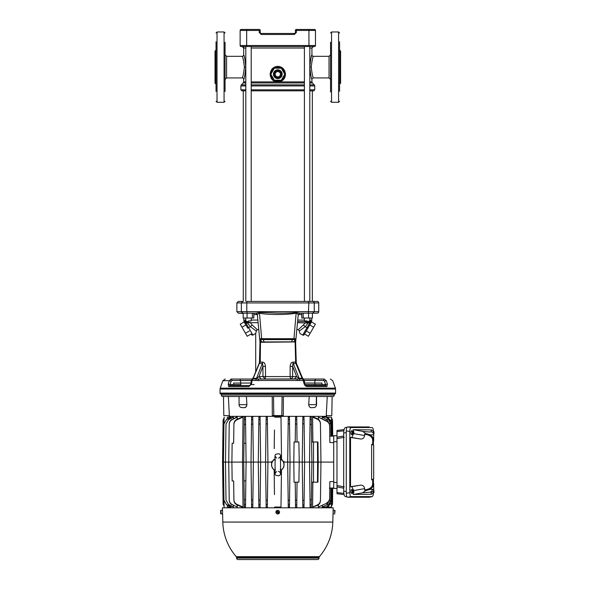 <?xml version="1.0" encoding="UTF-8"?>
<svg xmlns="http://www.w3.org/2000/svg" width="589" height="589" viewBox="0 0 589 589"><rect width="100%" height="100%" fill="white"/><g stroke="black" fill="none" stroke-linecap="round" stroke-linejoin="round"><path stroke-width="0.88" d="M303.291 379.036L314.298 379.036M335.413 388.158A2.511 2.511 0 0 1 335.568 389.02L220.043 389.02A2.511 2.511 0 0 1 220.198 388.158L335.413 388.158L332.697 380.685L330.333 379.036M220.19 393.85A2.01 2.01 0 0 1 220.043 393.099L335.568 393.099A2.01 2.01 0 0 1 335.421 393.85L220.19 393.85L221.309 393.85L221.339 395.042A1.509 1.509 0 0 0 222.848 396.515L332.763 396.515A1.509 1.509 0 0 0 334.272 395.042L334.302 393.85L335.421 393.85M317.235 313.186L312.811 313.186L317.235 313.186A1.509 1.509 0 0 0 318.745 311.677L246.791 311.677L247.211 313.186L238.376 313.186L243.183 313.392M312.428 313.392L314.254 311.677L314.254 302.937L318.745 302.937A1.509 1.509 0 0 0 317.235 301.428L246.747 301.428M248.632 385.559L229.887 385.559L230.063 384.588L228.23 384.109L229.335 380.685L231.448 379.036L252.225 379.036L240.157 379.036L240.768 383.049L233.642 383.049L250.877 383.049M304.793 384.212L304.248 380.943L303.526 380.465L252.085 380.465L252.71 378.418M303.291 380.457L302.488 378.918L258.755 379.036L252.755 378.926L253.425 378.05L251.363 380.943L252.085 380.465L251.481 384.109L248.875 386.553L249.589 385.559L248.875 386.553L228.665 386.553L228.23 384.109M254.198 384.588L250.605 384.588M304.734 383.049L321.955 383.049L321.955 384.588L321.977 383.049L314.843 383.049L314.872 380.501L323.575 380.501L324.164 379.036L326.277 380.685L324.164 379.036L313.09 379.036M305.006 384.588L325.548 384.588L325.724 385.559L306.022 385.559L304.852 384.588L304.351 380.73L301.708 376.562L296.282 363.258L295.825 363.376L302.091 378.322L303.504 379.161M255.7 380.516L262.827 362.183C264.277 362.264 265.16 363.663 265.455 366.395L262.922 366.373L262.539 363.575L259.337 363.258L253.358 377.49L253.52 378.322L256.826 378.322L258.976 376.562L261.089 379.036M291.518 341.834L292.475 339.603L294.964 339.603L295.148 341.834L259.963 341.966L295.141 341.944L260.493 342.29L259.963 361.97L259.705 363.354L259.44 362.721L259.337 363.258M265.455 366.395L265.514 376.585L258.976 376.562L262.922 366.373L262.988 376.562L265.109 379.036L265.514 376.585L290.105 376.585L290.156 366.395C290.451 363.671 291.327 362.272 292.792 362.183L295.376 361.985L295.825 363.376L292.843 363.707L292.689 366.373L290.156 366.395M294.323 379.036L296.635 376.562L298.785 378.322L302.091 378.322L302.26 377.49L296.179 362.721L295.641 342.268L296.282 363.258L295.906 363.354L295.641 342.202M251.208 46.524L251.208 301.428L251.768 301.428L250.914 301.428L254.514 301.428M220.198 388.158L222.914 380.685L229.335 380.685L231.175 381.164L230.063 384.588L233.656 384.588L233.656 383.049L233.656 384.588L240.783 384.588A1.001 0.39 90 0 0 241.181 385.559L249.589 385.559L251.481 384.109M229.887 385.559L228.665 386.553M325.724 385.559L326.947 386.553L327.388 384.109L325.548 384.588L324.436 381.164L323.575 380.501M304.955 384.374L306.744 386.553L304.13 384.109L302.856 378.926L304.351 380.73M242.403 379.036L240.916 379.036M260.198 379.036L260.684 379.036M312.332 379.036L308.54 379.036M307.141 379.036L303.895 379.036M297.018 379.036L296.274 379.036M306.736 386.553L304.808 385.559M253.358 377.497L251.26 380.73L250.759 384.588M304.852 384.588L304.13 384.109M231.175 381.164L232.037 380.501L231.448 379.036L230.697 379.176M259.418 363.332L252.32 380.457M252.755 378.926L253.425 378.05M302.186 378.05L302.856 378.926L302.186 378.05M290.922 379.036L290.502 379.036C292.328 378.094 293.035 377.277 292.63 376.562L296.635 376.562L292.689 366.373L292.63 376.562L290.105 376.585L290.502 379.036M292.792 362.183L299.919 380.516M260.493 342.29L260.242 361.985L262.827 362.183M295.126 342.29L295.649 361.97L295.126 342.29L295.641 342.246M259.432 362.846L259.97 342.268L259.44 362.721L253.358 377.49L255.707 371.887L255.707 333.462L256.355 331.033L255.707 333.462L252.895 335.082L245.937 323.037L244.95 323.037L244.891 320.055L245.937 323.037L245.053 323.516L244.03 321.741L247.741 328.169L245.885 324.951L241.969 327.212L240.231 324.2L244.141 321.94M295.671 341.775L298.27 314.548L295.663 341.885L295.074 341.892M259.955 341.878L260.463 341.834L260.647 339.603L293.963 339.603L293.963 338.704L295.965 338.697L296.834 329.597L298.38 329.597L303.387 325.018L305.227 326.674L308.091 322.993L308.069 321.52L297.607 321.52L308.511 321.52L310.727 320.055L310.661 323.037L311.714 321.27L311.471 321.94L315.387 324.2L308.422 336.253L304.513 333.992L304.322 334.324M259.646 338.675L257.341 314.548L259.948 341.819L257.341 314.548L253.83 314.548M264.093 341.834L263.136 339.603L259.992 339.36M301.789 314.548L298.27 314.548L296.414 313.068C288.124 315.049 265.286 314.872 259.204 313.068L257.356 314.533L255.869 313.186L247.211 313.186M312.811 313.186L299.72 313.186L298.27 314.548L299.772 313.186L299.234 313.282M255.84 313.186L257.341 314.548L255.847 313.186M293.845 341.834L295.965 338.697L294.964 339.603L293.963 339.603M260.647 339.603L259.646 338.697L261.649 338.704L261.649 339.603L260.647 339.603L259.646 338.697L261.774 341.834M254.5 301.428L304.697 301.428L303.843 301.428L304.403 301.428L304.403 46.524M255.972 313.186L259.418 312.45L277.809 313.12C285.606 313.208 291.739 312.98 296.193 312.45L299.749 313.186L298.262 314.533M238.376 301.428L242.801 301.428L238.376 301.428L236.874 302.937L236.874 311.677L238.376 313.186M259.418 312.45L261.649 338.704L293.963 338.704L296.193 312.45M314.474 29.45A1.001 1.001 0 0 1 315.476 30.451L308.945 30.451L308.945 29.45L314.474 29.45A1.001 1.001 0 0 1 315.476 30.451L315.476 45.522A1.001 1.001 0 0 1 314.474 46.524L308.945 46.524L313.444 46.524L311.934 48.033L309.807 48.033M245.804 48.033L243.677 48.033L242.167 46.524L308.945 46.524L308.945 45.522L315.476 45.522M240.135 45.522L246.666 45.522L246.666 46.524L241.144 46.524A1.001 1.001 0 0 1 240.135 45.522L240.135 30.451A1.001 1.001 0 0 1 241.144 29.45L246.666 29.45L241.144 29.45A1.001 1.001 0 0 0 240.135 30.451A1.001 1.001 0 0 1 241.144 29.45M308.945 29.45L296.392 29.45L296.392 30.451L295.383 30.451L295.383 32.461A1.001 1.001 0 0 1 294.382 33.47L261.229 33.47L261.229 34.471L259.226 32.461L259.226 29.45L246.666 29.45L246.666 30.451L240.135 30.451M259.226 29.45A1.001 1.001 0 0 1 260.228 30.451L246.666 30.451L246.666 45.522L308.945 45.522L308.945 30.451L296.392 30.451L296.392 32.461L295.383 32.461M295.383 30.451A1.001 1.001 0 0 1 296.392 29.45M261.229 33.47A1.001 1.001 0 0 1 260.228 32.461L260.228 30.451M242.189 77.866L242.167 77.917C242.896 77.233 243.625 73.632 244.361 67.124C243.625 60.601 242.896 57.008 242.167 56.323A1.509 1.509 161 0 0 243.677 54.814C244.332 55.447 245.031 59.548 245.775 67.124L245.458 62.375M225.072 79.552L225.072 54.689M244.361 67.124L245.775 67.124C245.031 74.715 244.332 78.816 243.677 79.427L243.736 79.25M251.208 81.893L275.917 81.893C272.442 80.877 270.513 78.322 270.123 74.221C270.631 69.377 273.193 66.741 277.809 66.314C282.418 66.741 284.98 69.377 285.488 74.221C285.319 78.028 283.383 80.59 279.694 81.893L304.403 81.893M279.503 80.914L276.108 80.914L275.917 81.893L279.694 81.893L279.503 80.914L281.181 80.251A6.906 6.906 0 0 1 274.437 80.251L276.506 81.002M245.804 82.953L243.235 82.953L243.677 81.893L245.804 81.893M243.272 301.428L243.272 90.831L241.895 90.831L245.804 90.831M309.807 81.893L311.934 81.893L311.934 79.427C311.279 78.793 310.58 74.693 309.836 67.124C310.58 59.541 311.279 55.44 311.934 54.814L311.861 55.042M311.603 55.852L311.228 57.148M313.392 56.448L313.444 56.323C312.722 57.008 311.986 60.608 311.25 67.124C311.993 73.64 312.722 77.24 313.444 77.917L329.037 77.917L329.037 56.323L330.547 54.814M330.547 63.605L330.547 89.138M330.547 45.103L330.547 55.447M330.547 54.689L330.547 66.793M284.715 74.317A6.906 6.906 0 0 1 281.343 80.156L281.549 80.023M281.594 80.001L284.34 76.46M272.354 78.455L274.275 80.156A6.906 6.906 0 0 1 270.903 74.317L274.054 80.023M271.102 75.863L271.271 76.445M284.715 74.126L281.343 68.287A6.906 6.906 0 0 1 284.715 74.126L281.343 68.287M276.403 67.463L274.437 68.199A6.906 6.906 0 0 1 281.181 68.199L280.629 67.919M270.903 74.126A6.906 6.906 0 0 1 274.275 68.287L273.826 68.574M242.175 46.524L242.175 46.524A1.509 1.509 90 0 1 243.677 48.033L243.677 54.814M280.791 80.45L274.437 80.251M274.437 68.199L281.181 68.199M281.284 68.199L284.767 74.221L281.284 80.251L274.327 80.251L270.844 74.221L274.327 68.199L281.284 68.199M282.19 74.221A4.388 4.388 0 0 1 277.809 78.609A4.388 4.388 0 0 1 273.421 74.221A4.388 4.388 0 0 1 277.809 69.833A4.388 4.388 0 0 1 282.19 74.221M281.321 74.221A3.519 3.519 0 0 1 277.809 77.741A3.519 3.519 0 0 1 274.29 74.221A3.519 3.519 0 0 1 277.809 70.709A3.519 3.519 0 0 1 281.321 74.221M251.208 90.831L304.403 90.831M309.807 90.831L313.716 90.831L314.725 89.822L314.725 85.928L309.807 85.928M280.32 72.771L280.32 75.672L277.809 77.122L275.299 75.672L275.299 72.771L277.809 71.321L280.32 72.771M300.073 301.428L303.232 301.428M304.697 301.428L312.707 301.428M301.126 301.428L300.081 301.428M308.4 313.186L308.827 302.937L246.791 302.937A1.509 0.427 -90 0 1 247.218 301.428L250.914 301.428M246.666 46.524L245.804 46.524L245.804 301.428M309.807 301.428L309.807 46.524L308.945 46.524M301.789 313.186L301.789 318.008L303.21 318.008L303.21 313.186M303.21 318.008L312.428 318.008L312.428 313.186M308.533 313.186L308.533 318.008M253.83 313.186L253.83 318.008L243.183 318.008L243.183 313.186M247.078 313.186L247.078 318.008M252.401 313.186L252.401 318.008M307.105 320.917L304.403 320.917L307.105 320.917M297.747 320.055L304.403 320.055M309.807 320.055L310.727 320.055L309.681 322.787L309.137 321.417L308.069 321.52L308.511 321.52L308.533 322.993L297.497 322.676M308.533 322.993L310.661 323.037L310.727 320.055M248.506 320.917L251.208 320.917L248.506 320.917M244.03 321.741L244.95 323.037M310.558 323.516L307.878 328.161L306.987 327.69L309.674 323.044L310.558 323.516L311.581 321.741M245.804 320.055L244.891 320.055L246.474 321.417L247.549 321.52L247.1 321.52L247.078 322.993L245.937 322.787L246.474 321.417M303.387 325.018L305.316 322.676L308.069 321.52L305.316 321.52M307.76 328.36L309.733 324.951L313.642 327.212M307.878 328.161L304.093 334.714A1.001 1.001 116.1 0 1 302.724 335.082L299.904 333.462L299.264 331.033L299.904 333.462L302.724 335.082L299.904 333.462M298.542 321.52L297.607 321.52M258.122 322.676L250.303 322.676L247.549 321.52L248.227 322.772L247.078 322.993M247.741 328.169L250.384 326.674L247.52 322.993L247.549 321.52M302.724 335.082L306.987 327.69L305.227 326.674L299.264 331.033L298.38 329.597M258.785 329.597L257.231 329.597L256.355 331.033L250.384 326.674L252.232 325.018L257.231 329.597M307.708 321.52L307.392 322.632M310.167 333.241L306.251 330.981M255.707 333.462L252.895 335.082L255.707 333.462M249.361 330.981L245.451 333.241L241.969 327.212M252.895 335.082L251.864 335.067L251.105 333.992L247.189 336.253L245.451 333.241M248.227 322.772L250.303 322.676L252.232 325.018M330.547 42.261L330.547 91.273M339.588 91.273L339.588 41.753M340.589 55.756L340.589 51.044L340.089 50.544L340.089 83.697L340.589 83.196L340.589 55.756M330.547 91.405L330.547 91.98M330.547 43.704L330.547 43.284M216.03 84.198L215.522 83.697L215.522 50.544L215.022 51.044L215.022 78.212M216.03 42.931L216.03 41.753M225.072 42.261L225.072 91.457M216.03 42.769L216.03 91.472M215.522 83.697L215.022 83.196L215.022 78.484M225.072 45.103L225.072 56.088M225.072 90.956L225.072 78.153M225.072 43.704L225.072 43.284M225.072 89.138L225.072 90.537M278.95 513.431L277.794 512.496L278.207 511.988L279.326 512.894A1.723 1.723 0 0 0 276.697 510.766L277.772 511.731L277.404 512.18L276.293 511.274A1.723 1.723 0 0 0 278.914 513.402L278.95 513.431A1.767 1.767 0 0 0 279.355 512.923L279.355 512.923M276.668 510.737A1.767 1.767 0 0 0 276.256 511.245M278.163 512.047L277.456 512.121L278.163 512.047M278.207 511.988L278.089 511.34L277.817 511.672M277.794 512.496L277.139 512.511L277.404 512.18M276.344 510.899A1.885 1.885 0 0 0 276.616 513.549A1.885 1.885 0 0 0 279.267 513.269M353.216 492.073L353.879 491.793A1.723 0.589 90 0 1 353.319 493.184L351.574 493.346A1.885 0.641 90 0 0 352.2 491.469A1.885 0.641 90 0 0 351.574 489.584A1.885 0.641 90 0 0 350.911 491.469A1.885 0.641 90 0 0 351.574 493.346M353.422 491.793A1.767 0.604 90 0 0 353.429 491.469A1.767 0.604 90 0 0 353.422 491.138M352.914 491.138L352.914 491.793M352.723 491.138L353.879 491.138A1.723 0.589 90 0 0 353.319 489.746A1.723 0.589 90 0 0 352.723 491.138L352.885 491.138M353.216 491.793L352.723 491.793A1.723 0.589 90 0 0 353.319 493.184M352.237 491.138A1.767 0.604 90 0 0 352.222 491.469A1.767 0.604 90 0 0 352.237 491.793M352.745 491.219L352.745 491.793M352.885 491.793L352.914 491.219M353.385 491.138L353.385 490.711M353.385 492.22L353.385 491.793M353.216 433.305L353.879 433.025A1.723 0.589 90 0 1 353.319 434.424L351.574 434.586A1.885 0.641 90 0 0 352.2 432.701A1.885 0.641 90 0 0 351.574 430.817A1.885 0.641 90 0 0 350.911 432.701A1.885 0.641 90 0 0 351.574 434.586M353.422 433.025A1.767 0.604 90 0 0 353.429 432.701A1.767 0.604 90 0 0 353.422 432.378M352.914 432.378L352.914 433.025M352.723 432.378L353.879 432.378A1.723 0.589 90 0 0 353.319 430.979A1.723 0.589 90 0 0 352.723 432.378L352.885 432.378M353.216 433.025L352.723 433.025A1.723 0.589 90 0 0 353.319 434.424M352.237 432.378A1.767 0.604 90 0 0 352.222 432.701A1.767 0.604 90 0 0 352.237 433.025M352.745 432.451L352.745 433.025M352.885 433.025L352.914 432.451M353.385 432.378L353.385 431.951M353.385 433.452L353.385 433.025M373.691 433.025L373.978 433.025A1.723 0.589 90 0 1 373.691 434.203M373.625 432.378L373.978 432.378A1.723 0.589 90 0 0 373.419 430.979A1.723 0.589 90 0 0 373.117 431.192M343.681 488.171L336.989 486.948L336.989 485.542L336.989 488.45L333.72 488.45L333.72 435.713L336.989 435.713L336.989 438.621L336.989 437.215L343.681 436M220.632 513.034L221.133 513.048L221.133 512.445L220.632 512.482L220.632 513.807L220.632 513.034M220.632 512.482L221.133 512.445M220.632 512.43L220.632 510.361L221.133 511.407M319.032 558.085L236.579 558.085A1.509 1.509 0 0 0 238.089 559.55L317.523 559.55A1.509 1.509 0 0 0 319.032 558.085L319.047 557.577A1.509 1.509 0 0 1 319.415 556.627A55.02 55.02 0 0 0 332.807 522.068L222.804 522.068L222.517 510.832M345.559 496.674L347.039 496.851L345.559 496.674C344.425 496.328 343.799 494.502 343.681 491.182L346.273 491.484M346.273 432.687L343.681 432.989C343.799 429.668 344.425 427.835 345.559 427.489L347.031 427.319L345.559 427.489M343.829 430.831L336.989 431.546L336.989 430.441L344.079 429.602L336.989 430.441M336.989 493.722L344.079 494.569L336.989 493.722L336.989 492.618L343.829 493.339M336.989 486.948L336.989 492.618M336.989 431.546L336.989 437.215M343.681 432.989L343.681 491.182M344.263 437.303L336.989 438.621L336.989 485.542L344.263 486.867M373.625 491.793L373.978 491.793A1.723 0.589 90 0 1 373.419 493.184L372.911 493.236M373.691 491.138L373.978 491.138A1.723 0.589 90 0 0 373.691 489.967M372.682 440.123L372.682 444.798L373.058 439.666A0.501 0.479 0 0 0 372.682 440.123L372.41 438.776C371.468 436.294 368.876 434.792 364.628 434.27L364.952 433.85C369.229 434.395 371.836 435.897 372.778 438.341L373.058 439.666M370.51 489.282L373.691 489.444L373.691 491.182C373.559 492.787 372.719 493.81 371.166 494.252L353.186 494.48L362.544 492.831L365.71 490.608L370.51 489.282L373.463 485.991L373.691 483.481L372.682 482.825L372.682 484.04L372.682 479.365L372.682 484.04A0.501 0.479 180 0 0 373.058 484.504L372.778 485.829C371.836 488.274 369.229 489.768 364.952 490.32L364.628 489.901C368.876 489.378 371.468 487.869 372.41 485.388L372.682 484.04M370.51 434.888L365.71 433.556L362.544 431.339L353.186 429.69L371.166 429.918C372.719 430.36 373.559 431.376 373.691 432.981L373.691 434.726L370.51 434.888L373.463 438.179L373.691 439.438L373.691 434.726A3.011 3.011 180 0 0 371.166 431.759L371.166 429.918M353.15 489.731L351.832 486.698L350.521 486.698L350.521 437.472L351.832 437.472L353.15 434.439M353.798 433.622L364.628 435.536C364.105 438.297 362.493 439.409 359.798 438.879L351.832 437.472M351.832 486.698L359.798 485.292C362.5 484.754 364.105 485.866 364.628 488.634L353.798 490.541M373.419 431.501C373.338 429.109 372.881 427.783 372.064 427.548L351.147 427.548C350.322 427.783 349.873 429.109 349.792 431.501L349.792 492.669C349.873 495.062 350.322 496.38 351.147 496.623L372.16 496.615L369.067 497.234L347.628 497.241C346.811 496.998 346.354 495.68 346.273 493.287L346.273 430.883C346.354 428.483 346.811 427.165 347.628 426.922L369.163 426.966M368.972 497.241L372.064 496.623C372.881 496.38 373.338 495.062 373.419 492.669M373.691 445.269L373.691 478.901L371.622 479.858L371.622 444.305L373.691 445.269M373.419 483.407L373.419 479.026M373.419 445.144L373.419 440.756M359.798 485.292L350.521 486.698M350.521 437.472L359.798 438.879M373.058 440.852L373.691 440.682L373.691 439.438M353.186 494.48L353.186 493.199M353.186 430.971L353.186 429.69M364.952 433.85L365.71 433.556M365.71 490.608L364.952 490.32M364.628 435.536L364.628 434.27M364.628 489.901L364.628 488.634M371.166 494.252L371.166 492.411A3.011 3.011 0 0 0 373.691 489.444L373.691 484.732M334.456 512.393L334.957 512.393L334.456 512.297M334.456 511.716L334.957 511.642M334.471 512.43L334.957 512.526L334.456 512.526L334.957 510.361L333.102 510.199L333.102 513.969L333.183 507.814L222.428 507.814L222.583 513.593M334.957 511.318L334.957 510.361M243.588 407.662L241.078 407.492A3.011 3.011 0 0 1 239.068 404.65L246.909 404.65C246.555 406.918 245.451 407.927 243.588 407.662L244.707 407.588M245.26 407.433L246.651 406.086M316.543 404.65A3.011 3.011 0 0 1 314.541 407.492L312.023 407.662C310.167 407.927 309.063 406.918 308.702 404.65L316.543 404.65L316.543 396.515M239.068 404.65L239.068 396.515M246.909 404.65L246.401 396.515M309.218 396.515L308.702 404.65M316.264 404.65L316.403 396.515M332.137 396.515L331.798 415.598L326.254 415.598L327.256 396.515M223.481 396.515L223.813 415.598L229.357 415.598L228.363 396.515M282.079 396.515L281.822 415.598L283.309 415.598L283.39 396.515M273.532 396.515L273.789 415.598L281.822 415.598M272.228 396.515L272.302 415.598L273.789 415.598M326.564 415.598L326.527 416.349L229.084 416.349L229.047 415.598M229.335 416.349L326.277 416.349M275.181 459.148L275.218 460.812M280.393 460.812L280.43 459.148M280.43 470.383L280.393 468.711M274.901 470.331A6.28 6.28 0 0 1 274.901 459.199M275.218 468.711L275.181 470.383M274.894 470.206A6.17 6.17 0 0 1 274.894 459.317M280.717 459.317A6.17 6.17 0 0 1 280.717 470.206M280.71 459.199A6.28 6.28 0 0 1 280.71 470.331M236.579 558.085L236.572 557.577A1.509 1.509 0 0 0 236.204 556.627L319.415 556.627M332.807 522.068L333.028 513.593M229.541 416.349L229.526 417.13M229.622 417.719L229.629 417.13L227.332 417.13L227.332 419.015M230.94 418.19L230.674 417.13L226.507 419.478L223.938 423.992L223.445 462.085L242.506 462.085L243.029 417.13L236.984 419.758C235.011 420.782 233.98 422.416 233.892 424.662L233.649 443.252L232.14 443.252L231.897 462.085L232.14 480.918L233.649 480.918L233.892 499.509C233.98 501.747 235.011 503.381 236.984 504.412L236.955 504.854L241.932 507.041L243.029 507.041L236.984 504.412M233.369 418.691L233.391 417.13L232.905 417.13L228.657 419.42L225.992 424.154L225.491 462.085L225.992 500.017L228.657 504.751L233.391 507.041L228.672 504.508M237.234 419.191L237.257 417.13L236.52 417.13L232.066 419.699C230.255 420.723 229.305 422.276 229.217 424.374L228.723 462.085L229.217 499.796C229.305 501.887 230.255 503.44 232.066 504.464L237.257 507.041L232.066 504.464M233.892 424.662L233.899 424.146C233.988 421.938 235.011 420.332 236.955 419.316L241.932 417.13L243.029 417.13M244.317 417.13L245.503 417.13L245.591 424.146L244.214 424.662L244.317 417.13L243.728 462.085L242.506 462.085L243.029 507.041M244.28 419.758L245.525 419.316L245.503 417.13M251.599 417.13L252.784 417.13L252.872 423.97L251.503 424.374L251.599 417.13L251.01 462.085L246.092 462.085L245.591 424.146M251.562 419.699L252.814 419.361L252.784 417.13M260.095 419.42L258.851 419.662L258.88 417.13L260.066 417.13L260.154 423.866L258.792 424.154L258.851 419.662L258.291 462.085L253.373 462.085L252.872 423.97M266.162 417.13L267.347 417.13L267.435 423.815L266.073 423.992L266.162 417.13L265.573 462.085L260.655 462.085L260.154 423.866M274.386 459.295L271.529 462.085L267.936 462.085L267.435 423.815M274.003 459.42L273.561 459.589M274.216 448.612L274.459 429.992M274.629 417.13L280.982 417.13L281.542 459.391L280.982 417.13L274.629 417.13M282.043 459.582L281.594 459.413M310.02 500.024L311.397 499.509L311.294 507.041L310.116 507.041L309.527 462.085L311.883 462.085L311.331 419.758L311.397 424.662L310.02 424.146L309.527 462.085L304.601 462.085L304.012 417.13L304.108 423.999L302.746 423.594L302.245 462.085L299.241 462.085L298.881 441.993L294.066 441.993L293.801 462.085L290.038 462.085L289.449 417.13L289.538 423.992L288.176 423.815L287.675 462.085L284.082 462.085L281.225 459.287M289.449 417.13L288.264 417.461M295.545 417.13L295.516 419.42L295.545 417.13L296.731 417.13L296.827 424.154L296.768 419.662L295.516 419.42L295.222 441.993M304.012 417.13L302.834 417.13L302.805 418.97L304.042 419.316M310.116 417.13L310.086 419.316L310.116 417.13L311.294 417.13L311.331 419.758L310.086 419.316L310.02 424.146M317.368 418.735C319.326 419.743 320.357 421.363 320.453 423.587L320.46 424.109C320.372 421.857 319.334 420.215 317.346 419.184L317.368 418.735L313.687 417.13L312.582 417.13L312.869 441.993M318.354 417.13L326.858 421.032C328.625 422.041 329.553 423.565 329.641 425.604L329.649 426.002C329.56 423.933 328.625 422.394 326.836 421.371L318.354 417.13L318.384 419.346M326.939 419.662L329.626 424.154L326.939 419.662L322.22 417.13L322.242 418.691M322.22 417.13L325.982 417.13L328.471 418.565L328.448 417.13L325.982 417.13M326.07 416.349L326.085 417.13M326.07 507.814L326.085 507.041M326.939 504.508L329.626 500.017L326.961 504.751L322.22 507.041L325.982 507.041L329.45 505.045L331.489 502.999L331.474 503.948L332.549 500.908L332.719 488.001L333.72 487.964L329.781 488.097L329.649 498.169L329.862 481.647L333.72 481.515M322.22 507.041L322.242 505.472M318.354 507.041L326.858 503.131L318.354 507.041L318.384 504.825M317.368 505.428L317.346 504.987C319.326 503.963 320.364 502.321 320.46 500.061L320.453 500.576C320.364 502.8 319.334 504.412 317.368 505.428L312.582 507.041L312.869 482.177M302.834 507.041L304.012 507.041L304.108 500.171L304.042 504.854L302.805 505.193L302.834 507.041L302.746 500.576L304.108 500.171L304.601 462.085L302.245 462.085L302.746 500.576M295.457 500.304L296.827 500.017L296.768 504.508L295.516 504.751L295.545 507.041L295.222 482.177M296.731 506.952L295.545 507.041M288.176 500.348L287.675 462.085L290.038 462.085L289.479 504.537L288.235 504.685L288.176 500.348L289.538 500.171L289.449 507.041L288.264 506.709M281.476 469.838L280.982 507.041L274.629 507.041L280.982 507.041L281.476 469.838M274.143 469.838L274.467 494.583M274.26 479.203L274.143 469.86M267.354 506.709L267.377 504.685L266.132 504.537L266.162 507.041L267.347 507.041M266.162 507.041L265.573 462.085L267.936 462.085L267.377 504.685M260.154 500.304L258.792 500.017L258.88 507.041L260.066 507.041L260.095 504.751L258.851 504.508L258.291 462.085L260.655 462.085L260.095 504.751M251.599 507.041L252.784 507.041L252.814 504.81L251.562 504.464L251.599 507.041L251.503 499.796L252.872 500.201L252.784 506.952M244.317 507.041L244.214 499.509L245.591 500.024L245.503 507.041L245.525 504.854L244.28 504.412L244.317 507.041L245.503 507.041M237.234 504.979L237.257 507.041M233.369 505.472L233.391 507.041M230.94 505.98L230.674 507.041L226.507 504.685L223.945 500.348L223.445 462.085L223.938 423.992L226.507 419.478M229.622 506.444L229.629 507.041L227.325 507.041C223.224 507.041 223.224 507.041 227.325 507.041L227.332 505.148M229.541 507.814L229.526 507.041M329.111 504.685L331.673 500.171L329.111 504.685L326.409 505.045M329.111 419.478L331.673 423.815L329.096 419.626L328.206 419.125L330.768 423.41L329.597 423.41M332.468 422.446L331.474 420.222L331.489 421.172L328.471 418.565M328.206 419.125L326.409 419.125L326.961 419.42M320.46 424.109L320.953 462.085L320.46 500.061M317.346 419.184L312.582 417.13M310.116 507.041L310.086 504.854L311.331 504.412L311.883 462.085L333.72 462.085M302.746 423.594L302.805 418.97M295.457 423.866L296.827 424.154L297.055 441.993M271.573 461.585L271.529 462.085L272.125 462.085M283.486 462.085L284.082 462.085L284.038 461.585M331.474 417.999L332.505 419.861L332.719 436.169L333.72 436.206L329.781 436.066L329.626 424.154M329.325 488.119L330.9 488.06L330.768 500.76L328.206 505.045M331.474 506.172L332.505 504.302L332.719 488.001L332.211 488.016L332.041 500.76L331.489 502.999M332.211 436.154L332.041 423.41L331.651 423.41M331.467 507.041L331.504 503.912L331.467 507.041L325.982 507.041M331.673 423.992L331.835 436.14M330.9 436.103L330.768 423.41M331.504 420.259L331.467 417.13L331.504 420.259M329.626 500.017L329.641 498.559C329.553 500.598 328.625 502.122 326.858 503.131M331.673 500.171L331.835 488.031M326.836 502.8C328.625 501.784 329.56 500.238 329.649 498.169L329.641 498.559M236.955 504.854C235.011 503.845 233.995 502.233 233.899 500.024L233.892 499.509M244.28 504.412L243.728 462.085L246.092 462.085L245.591 500.024M266.132 504.537L266.073 500.171L267.435 500.348M251.562 504.464L251.01 462.085L253.373 462.085L252.872 500.201M230.954 417.13L226.515 419.626M224.137 417.999L223.106 419.861L222.554 462.085L223.445 462.085L223.938 500.171L226.507 504.685M230.954 507.041L226.515 504.537M225.992 424.154L228.657 419.42M233.391 417.13L228.672 419.662M228.657 504.751L225.992 500.017M317.346 504.987L312.582 507.041M229.217 424.374L229.224 423.97C229.312 421.908 230.255 420.369 232.044 419.361M237.257 417.13L232.066 419.699M232.044 504.81C230.255 503.801 229.312 502.262 229.224 500.201L229.217 499.796M224.151 417.13L223.945 423.815M223.945 500.348L224.151 507.041M288.176 423.815L288.264 417.13M289.449 507.041L289.479 504.537M288.235 504.685L288.264 507.041M296.731 507.041L297.055 482.177M329.649 426.002L329.862 442.516L333.72 442.656M288.235 419.478L289.479 419.626M266.132 419.626L267.377 419.478M236.955 419.316L236.984 419.758M328.448 417.13L331.467 417.13M243.971 443.252L245.841 443.252M243.971 480.918L245.841 480.918M224.137 506.172L223.106 504.302L222.554 462.085M332.262 421.65L332.41 422.144M331.474 420.222L332.549 423.255L332.719 436.169M331.489 421.172L332.041 423.41M284.082 462.085L283.957 463.514M271.529 462.085L271.654 463.514M294.066 482.177L293.801 462.085L299.241 462.085L298.881 482.177L294.066 482.177M311.625 441.993L313.525 441.993L313.525 482.177L317.964 482.177L317.464 482.177L317.596 462.085L318.222 462.085L317.964 441.993L317.464 441.993L317.964 441.993M313.525 441.993L317.464 441.993L317.596 462.085M311.625 482.177L313.525 482.177M308.4 301.428L308.827 302.937L314.254 302.937A1.509 1.443 -90 0 0 312.811 301.428M240.783 384.588L240.783 383.049M232.037 380.501L251.312 380.501M314.438 385.559A1.001 0.39 90 0 0 314.828 384.588L314.828 383.049M306.744 386.553L326.947 386.553M324.436 381.164L326.277 380.685C334.81 380.685 334.81 380.685 326.277 380.685L327.388 384.109M251.26 380.73L250.818 384.212M304.299 380.501L314.872 380.501L315.454 379.036L314.688 379.036M257.901 380.685L258.755 379.036L278.509 379.036L258.755 379.036M297.717 380.685L296.856 379.036L278.509 379.036L296.856 379.036M259.97 342.268L259.44 362.721L259.97 342.246M242.801 313.186L241.357 311.677L236.874 311.677M242.801 301.428L241.357 302.937L246.791 302.937L246.791 311.677L241.357 311.677L241.357 302.937L236.874 302.937M261.229 34.471L294.382 34.471L296.392 32.461M294.382 34.471L294.382 33.47M260.228 32.461L259.226 32.461M225.072 54.814L226.574 56.323L226.574 77.917L225.072 79.427M304.403 48.033L251.208 48.033M311.934 81.893L312.376 82.953L309.807 82.953M304.403 82.953L251.208 82.953M243.235 82.953L241.328 84.86L245.804 84.86M251.208 84.86L304.403 84.86M309.807 84.86L314.283 84.86L314.725 85.928M245.804 85.928L240.886 85.928L240.886 89.822L245.804 89.822M251.208 89.822L304.403 89.822M251.208 85.928L304.403 85.928M226.574 77.917L242.167 77.917A1.509 1.509 -160.9 0 1 243.677 79.427L243.677 81.893M311.934 79.427A1.509 1.509 -19 0 1 313.444 77.917M329.037 56.323L313.444 56.323A1.509 1.509 19.1 0 1 311.934 54.814L311.934 48.033M311.25 67.124L309.836 67.124M284.715 74.221L285.488 74.221M270.903 74.221L270.123 74.221M309.807 89.822L314.725 89.822M251.208 320.055L257.872 320.055M331.548 31.961L338.579 31.961L338.579 102.28L331.548 102.28L331.548 31.961L330.547 32.969M224.063 102.28L217.032 102.28L217.032 31.961L224.063 31.961L224.063 102.28L225.072 101.279M333.72 441.743L336.989 441.743M333.72 482.428L336.989 482.428M373.463 438.179L372.778 438.341A0.501 0.456 -19.5 0 0 372.41 438.776M373.058 483.311L373.058 484.504M372.41 485.388A0.501 0.456 -160.5 0 0 372.778 485.829L373.463 485.991M372.263 489.223A3.011 2.835 90 0 1 369.921 492.19L362.544 492.831M362.544 431.339C368.103 432.002 370.974 432.142 371.166 431.759M346.273 493.287L349.792 492.669M351.147 496.623L347.628 497.241M347.628 426.922L351.147 427.548M349.792 431.501L346.273 430.883M371.166 492.411L369.921 492.19M334.272 395.042L221.339 395.042M319.047 557.577L236.572 557.577M329.45 505.045L328.478 505.045M328.478 419.125L329.45 419.125M331.651 500.76L332.041 500.76M328.448 507.041L328.471 505.605M329.597 500.76L330.768 500.76M220.043 393.099L220.043 389.02M250.656 384.374L249.589 385.559M234.643 379.036L240.157 379.036M222.914 380.685L225.278 379.036M335.568 393.099L335.568 389.02M296.179 362.721L302.26 377.49M295.7 341.451L295.759 340.825M318.745 302.937L318.745 311.677M226.574 56.323L242.167 56.323M241.895 90.831L240.886 89.822M329.037 77.917L330.547 79.427M284.509 75.878L284.62 75.363M271.22 76.305L271.021 75.488M312.376 82.953L314.283 84.86M240.886 85.928L241.328 84.86M312.339 90.831L312.339 301.428M253.962 301.428L252.386 301.428M242.904 312.987L242.116 312.987M304.403 318.008L304.403 320.917M311.714 321.27L311.802 318.008M245.804 318.008L245.804 320.917M243.898 321.27L243.809 318.008M309.807 318.008L309.807 320.917M251.208 318.008L251.208 320.917M340.089 50.544L339.588 50.043M338.579 31.961L339.588 32.969M338.579 102.28L339.588 101.279M331.548 102.28L330.547 101.279M340.089 83.697L339.588 84.198M224.063 31.961L225.072 32.969M217.032 31.961L216.03 32.969M215.522 50.544L216.03 50.043M217.032 102.28L216.03 101.279M353.319 489.746L351.574 489.584M353.319 430.979L351.574 430.817M373.419 430.979L372.911 430.934M220.632 513.807L222.495 513.969M220.632 510.361L222.495 510.199M334.957 513.807L333.102 513.969M276.58 457.984L275.078 456.188L275.078 473.335L276.58 471.539M280.717 459.42C280.585 453.501 280.732 455.518 279.024 453.707L275.785 454.222C274.886 455.709 275.034 454.303 274.894 459.413M278.428 471.355L279.569 471.841L280.533 473.328L280.533 456.195L279.569 457.682L278.428 458.168M274.894 470.118C274.975 475.338 275.034 474.02 275.792 475.316L279.024 475.824C280.732 474.012 280.585 476.022 280.717 470.11M222.804 522.068A55.02 55.02 0 0 0 236.204 556.627M317.964 482.177L318.222 462.085"/></g></svg>
